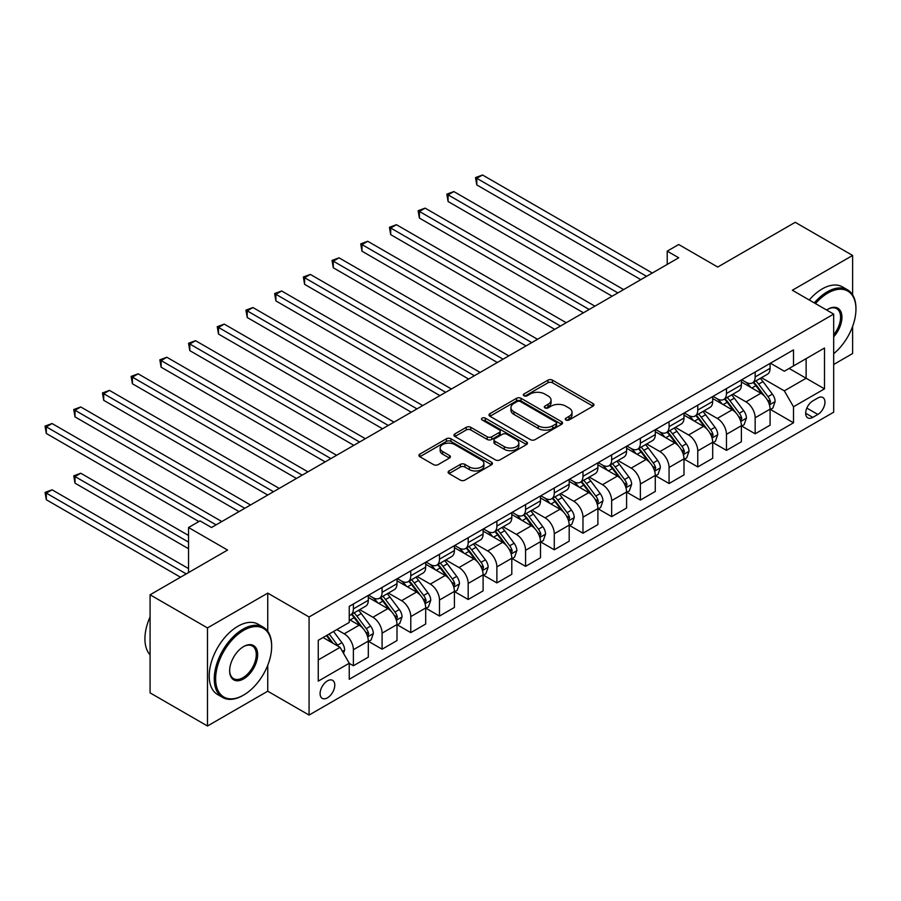 <?xml version="1.0" encoding="UTF-8"?>
<svg xmlns="http://www.w3.org/2000/svg" width="901" height="901" viewBox="0 0 901 901"><rect width="100%" height="100%" fill="white"/><g stroke="black" fill="none" stroke-linecap="round" stroke-linejoin="round"><path stroke-width="1.35" d="M565.929 419.99A2.23 1.284 0 0 0 569.083 419.99L593.027 406.16A3.187 1.836 0 0 0 593.962 404.864A3.187 1.836 0 0 0 593.027 403.558L552.471 380.143A3.187 1.836 0 0 0 547.954 380.143L524.01 393.962A2.23 1.284 0 0 0 523.357 394.875A2.23 1.284 0 0 0 524.01 395.787A2.23 1.284 0 0 0 527.175 395.787L530.272 393.996A10.204 5.89 0 0 1 544.688 393.996L548.067 395.944A10.204 5.89 0 0 1 551.063 400.112A10.204 5.89 0 0 1 548.067 404.279L544.97 406.058A2.23 1.284 0 0 0 544.317 406.97A2.23 1.284 0 0 0 544.97 407.883A2.23 1.284 0 0 0 548.123 407.883L551.232 406.092A10.204 5.89 0 0 1 565.648 406.092L569.027 408.052A10.204 5.89 0 0 1 572.022 412.207A10.204 5.89 0 0 1 569.027 416.375L565.929 418.165A2.23 1.284 0 0 0 565.276 419.078A2.23 1.284 0 0 0 565.929 419.99L565.929 418.165M327.446 697.836A10.395 6.003 120 0 0 334.226 688.679A10.395 6.003 120 0 0 332.638 680.356A10.395 6.003 120 0 0 327.446 680.874A10.395 6.003 120 0 0 320.655 690.031A10.395 6.003 120 0 0 322.243 698.354A10.395 6.003 120 0 0 327.446 697.836M449.025 470.953A3.187 1.836 0 0 0 448.101 472.259A3.187 1.836 0 0 0 449.025 473.554L460.411 480.132A3.187 1.836 0 0 0 464.916 480.132L491.507 464.77A3.187 1.836 0 0 0 492.442 463.474A3.187 1.836 0 0 0 491.507 462.168L450.939 438.753A3.187 1.836 0 0 0 446.434 438.753L419.843 454.104A3.187 1.836 0 0 0 418.909 455.41A3.187 1.836 0 0 0 419.843 456.706L433.595 464.646A3.187 1.836 0 0 0 438.1 464.646L449.475 458.068A3.187 1.836 0 0 0 450.41 456.773A3.187 1.836 0 0 0 449.475 455.467L442.661 451.536A8.526 4.922 0 0 1 440.161 448.056A8.526 4.922 0 0 1 445.432 443.506A8.526 4.922 0 0 1 454.723 444.576L481.427 459.994A8.526 4.922 0 0 1 483.916 463.474A8.526 4.922 0 0 1 478.656 468.024A8.526 4.922 0 0 1 469.365 466.955L464.916 464.387A3.187 1.836 0 0 0 460.411 464.387L449.025 470.953L449.025 473.554M852.616 294.841L852.616 255.456L795.223 222.31L717.737 267.045L678.712 244.52L667.224 251.142L678.712 257.776L211.498 527.513L200.022 520.879L188.546 527.513L188.546 572.574M267.743 631.319L267.743 593.128L207.478 627.918L150.084 594.784L227.57 550.049L188.546 527.513M267.743 593.128L309.077 616.982L833.684 314.1L833.684 412.196L309.077 715.067L309.077 616.982M852.616 255.456L792.351 290.246L833.684 314.1M530.498 439.665A3.187 1.836 0 0 0 535.003 439.665L561.593 424.315A3.187 1.836 0 0 0 562.528 423.008A3.187 1.836 0 0 0 561.593 421.713L521.026 398.287A3.187 1.836 0 0 0 516.521 398.287L489.93 413.638A3.187 1.836 0 0 0 488.995 414.944A3.187 1.836 0 0 0 489.93 416.239L530.498 439.665M483.049 420.463A2.23 1.284 0 0 1 485.312 420.778L485.312 418.132L526.556 441.94A3.187 1.836 0 0 1 527.479 443.247A3.187 1.836 0 0 1 526.556 444.542L499.954 459.893A3.187 1.836 0 0 1 495.449 459.893L454.892 436.478L454.892 433.877A3.187 1.836 0 0 0 453.958 435.172A3.187 1.836 0 0 0 454.892 436.478M454.892 433.877L466.267 427.299A3.187 1.836 0 0 1 470.772 427.299L487.227 436.805A3.187 1.836 0 0 0 491.732 436.805L499.278 432.446A3.187 1.836 0 0 0 500.213 431.14A3.187 1.836 0 0 0 499.278 429.845L482.159 419.956A2.23 1.284 0 0 1 481.506 419.044A2.23 1.284 0 0 1 482.88 417.85A2.23 1.284 0 0 1 485.312 418.132M207.478 627.918L207.478 726.003L150.084 692.869L150.084 594.784M833.684 364.477L852.616 353.541L852.616 326.421M817.838 398.005L812.792 400.922A10.069 5.811 120 0 0 806.215 409.797A10.069 5.811 120 0 0 807.758 417.861A10.069 5.811 120 0 0 812.792 417.366L817.838 414.449A10.069 5.811 120 0 0 824.415 405.574A10.069 5.811 120 0 0 822.872 397.51A10.069 5.811 120 0 0 817.838 398.005M770.434 363.216L784.32 371.235L793.499 365.93L793.499 349.892L349.25 606.384L349.25 622.422L318.256 640.307L318.256 681.133L349.25 663.249L349.25 679.286L793.499 422.794L793.499 406.756L784.32 390.854L761.491 377.677M793.499 365.93L824.494 348.034L824.494 388.86L793.499 406.756M207.478 726.003L267.743 691.213L309.077 715.067M667.224 251.142L667.224 264.398M789.141 368.453L806.125 378.262L806.125 358.643L824.494 348.034M784.32 390.854L806.125 378.262L824.494 388.86M318.256 659.926L340.071 647.335L323.076 637.525M349.25 663.373L353.383 665.76L353.383 649.722A12.986 7.501 -120 0 0 344.205 633.82L336.85 629.574M353.383 665.76L368.306 657.144L368.306 641.107A12.986 7.501 -120 0 0 359.127 625.204L349.25 619.505M368.655 641.444L382.08 649.193L382.08 633.155A12.986 7.501 -120 0 0 372.901 617.253L359.713 609.639M382.08 649.193L397.003 640.577L397.003 624.539A12.986 7.501 -120 0 0 387.824 608.637L368.306 597.363M397.352 624.866L410.777 632.626L410.777 616.588A12.986 7.501 -120 0 0 401.598 600.685L388.41 593.072M410.777 632.626L425.7 624.01L425.7 607.972A12.986 7.501 -120 0 0 416.521 592.07L397.003 580.796M426.049 608.299L439.485 616.059L439.485 600.021A12.986 7.501 -120 0 0 430.295 584.107L417.107 576.494M439.485 616.059L454.408 607.443L454.408 591.405A12.986 7.501 -120 0 0 445.218 575.491L425.7 564.229M454.746 591.732L468.182 599.492L468.182 583.454A12.986 7.501 -120 0 0 458.992 567.54L445.804 559.926M468.182 599.492L483.105 590.876L483.105 574.838A12.986 7.501 -120 0 0 473.915 558.924L454.408 547.662M483.443 575.165L496.879 582.913L496.879 566.875A12.986 7.501 -120 0 0 487.689 550.973L474.512 543.359M496.879 582.913L511.802 574.297L511.802 558.26A12.986 7.501 -120 0 0 502.612 542.357L483.105 531.094M512.14 558.597L525.576 566.346L525.576 550.308A12.986 7.501 -120 0 0 516.397 534.406L503.209 526.792M525.576 566.346L540.499 557.73L540.499 541.692A12.986 7.501 -120 0 0 531.32 525.79L511.802 514.527M540.848 542.03L554.273 549.779L554.273 533.741A12.986 7.501 -120 0 0 545.094 517.838L531.905 510.225M554.273 549.779L569.195 541.163L569.195 525.125A12.986 7.501 -120 0 0 560.017 509.223L540.499 497.949M569.545 525.463L582.97 533.212L582.97 517.174A12.986 7.501 -120 0 0 573.791 501.271L560.602 493.658M582.97 533.212L597.892 524.596L597.892 508.558A12.986 7.501 -120 0 0 588.713 492.656L569.195 481.382M598.241 508.885L611.666 516.645L611.666 500.607A12.986 7.501 -120 0 0 602.487 484.693L589.299 477.091M611.666 516.645L626.589 508.029L626.589 491.991A12.986 7.501 -120 0 0 617.41 476.077L597.892 464.815M626.938 492.318L640.363 500.078L640.363 484.04A12.986 7.501 -120 0 0 631.184 468.126L617.996 460.512M640.363 500.078L655.286 491.462L655.286 475.424A12.986 7.501 -120 0 0 646.107 459.51L626.589 448.248M655.635 475.751L669.071 483.51L669.071 467.461A12.986 7.501 -120 0 0 659.881 451.559L646.693 443.945M669.071 483.51L683.994 474.895L683.994 458.846A12.986 7.501 -120 0 0 674.804 442.943L655.286 431.68M684.332 459.183L697.768 466.932L697.768 450.894A12.986 7.501 -120 0 0 688.578 434.992L675.401 427.378M697.768 466.932L712.691 458.316L712.691 442.278A12.986 7.501 -120 0 0 703.501 426.376L683.994 415.113M713.029 442.616L726.465 450.365L726.465 434.327A12.986 7.501 -120 0 0 717.275 418.424L704.098 410.811M726.465 450.365L741.388 441.749L741.388 425.711A12.986 7.501 -120 0 0 732.198 409.809L712.691 398.535M741.726 426.049L755.162 433.798L755.162 417.76A12.986 7.501 -120 0 0 745.983 401.857L732.795 394.244M755.162 433.798L770.085 425.182L770.085 409.144A12.986 7.501 -120 0 0 760.906 393.241L741.388 381.968M741.726 379.783L745.983 382.238A12.986 7.501 -120 0 0 752.47 382.88A12.986 7.501 -120 0 0 755.162 376.933L755.162 372.034M713.029 396.35L717.275 398.805A12.986 7.501 -120 0 0 723.773 399.447A12.986 7.501 -120 0 0 726.465 393.5L726.465 388.601M684.332 412.917L688.578 415.372A12.986 7.501 -120 0 0 695.076 416.014A12.986 7.501 -120 0 0 697.768 410.068L697.768 405.168M655.635 429.495L659.881 431.939A12.986 7.501 -120 0 0 666.38 432.581A12.986 7.501 -120 0 0 669.071 426.646L669.071 421.736M626.938 446.063L631.184 448.507A12.986 7.501 -120 0 0 637.683 449.16A12.986 7.501 -120 0 0 640.363 443.213L640.363 438.303M598.241 462.63L602.487 465.085A12.986 7.501 -120 0 0 608.975 465.727A12.986 7.501 -120 0 0 611.666 459.78L611.666 454.87M569.545 479.197L573.791 481.652A12.986 7.501 -120 0 0 580.278 482.294A12.986 7.501 -120 0 0 582.97 476.347L582.97 471.437M540.837 495.764L545.094 498.219A12.986 7.501 -120 0 0 551.581 498.861A12.986 7.501 -120 0 0 554.273 492.915L554.273 488.015M512.14 512.331L516.397 514.786A12.986 7.501 -120 0 0 522.884 515.428A12.986 7.501 -120 0 0 525.576 509.482L525.576 504.583M483.443 528.898L487.689 531.353A12.986 7.501 -120 0 0 494.187 531.995A12.986 7.501 -120 0 0 496.879 526.049L496.879 521.15M454.746 545.477L458.992 547.921A12.986 7.501 -120 0 0 465.49 548.563A12.986 7.501 -120 0 0 468.182 542.627L468.182 537.717M426.049 562.044L430.295 564.488A12.986 7.501 -120 0 0 436.794 565.141A12.986 7.501 -120 0 0 439.485 559.194L439.485 554.284M397.352 578.611L401.598 581.066A12.986 7.501 -120 0 0 408.097 581.708A12.986 7.501 -120 0 0 410.777 575.762L410.777 570.851M368.655 595.178L372.901 597.633A12.986 7.501 -120 0 0 379.389 598.275A12.986 7.501 -120 0 0 382.08 592.329L382.08 587.429M770.434 409.471L793.499 422.794M752.47 382.88L767.393 374.264A12.986 7.501 -120 0 0 770.085 368.318L770.085 363.418M723.773 399.447L738.696 390.831A12.986 7.501 -120 0 0 741.388 384.885L741.388 379.985M695.076 416.014L709.999 407.398A12.986 7.501 -120 0 0 712.691 401.452L712.691 396.553M666.38 432.581L681.302 423.966A12.986 7.501 -120 0 0 683.994 418.03L683.994 413.12M637.683 449.16L652.606 440.544A12.986 7.501 -120 0 0 655.286 434.597L655.286 429.687M608.975 465.727L623.909 457.111A12.986 7.501 -120 0 0 626.589 451.164L626.589 446.254M580.278 482.294L595.201 473.678A12.986 7.501 -120 0 0 597.892 467.732L597.892 462.821M551.581 498.861L566.504 490.245A12.986 7.501 -120 0 0 569.195 484.299L569.195 479.4M522.884 515.428L537.807 506.812A12.986 7.501 -120 0 0 540.499 500.866L540.499 495.967M494.187 531.995L509.11 523.38A12.986 7.501 -120 0 0 511.802 517.433L511.802 512.534M465.49 548.563L480.413 539.947A12.986 7.501 -120 0 0 483.105 534.011L483.105 529.101M436.794 565.141L451.716 556.525A12.986 7.501 -120 0 0 454.408 550.579L454.408 545.668M408.097 581.708L423.019 573.092A12.986 7.501 -120 0 0 425.7 567.146L425.7 562.235M379.389 598.275L394.311 589.659A12.986 7.501 -120 0 0 397.003 583.713L397.003 578.814M349.25 615.372A12.986 7.501 -120 0 0 350.692 614.842L365.615 606.227A12.986 7.501 -120 0 0 368.306 600.28L368.306 595.381M350.692 614.842A12.986 7.501 -120 0 0 353.383 608.896L353.383 603.997M340.071 647.335L349.25 663.249M267.743 691.213L267.743 665.265M566.819 420.294L569.027 419.021A10.204 5.89 0 0 0 572.022 414.865L572.022 412.207M551.063 400.112L551.063 402.758A10.204 5.89 0 0 1 548.067 406.925L545.871 408.198M592.993 406.182L552.471 382.79A3.187 1.836 0 0 0 547.954 382.79L524.911 396.102M561.548 424.337L521.026 400.945A3.187 1.836 0 0 0 516.521 400.945L489.975 416.273M555.962 423.92A2.23 1.284 0 0 0 556.615 423.008A2.23 1.284 0 0 0 555.962 422.096L520.35 401.542A2.23 1.284 0 0 0 517.197 401.542L513.93 403.434A10.204 5.89 0 0 0 510.946 407.59A10.204 5.89 0 0 0 513.93 411.757L538.269 425.813A10.204 5.89 0 0 0 552.696 425.813L555.962 423.92L555.962 426.567A2.23 1.284 0 0 0 556.615 425.666L556.615 423.008M510.946 407.59L510.946 410.248A10.204 5.89 0 0 0 513.93 414.404L513.93 411.757M555.962 426.567L552.696 428.459A10.204 5.89 0 0 1 538.269 428.459L513.93 414.404M454.926 436.501L466.267 429.957L466.267 427.299M500.213 431.14L500.213 433.798A3.187 1.836 0 0 1 499.278 435.093L491.732 439.451A3.187 1.836 0 0 1 487.227 439.451L470.772 429.957A3.187 1.836 0 0 0 466.267 429.957M485.312 420.778L526.511 444.565M504.301 446.659A8.526 4.922 0 0 0 513.593 447.718A8.526 4.922 0 0 0 518.852 443.179A8.526 4.922 0 0 0 516.352 439.699L506.948 434.259A3.187 1.836 0 0 0 502.443 434.259L494.886 438.618A3.187 1.836 0 0 0 493.951 439.925A3.187 1.836 0 0 0 494.886 441.22L504.301 446.659L504.301 449.306A8.526 4.922 0 0 0 513.593 450.376A8.526 4.922 0 0 0 518.852 445.826L518.852 443.179M493.951 439.925L493.951 442.571A3.187 1.836 0 0 0 494.886 443.878L494.886 441.22M504.301 449.306L494.886 443.878M483.916 463.474L483.916 466.121A8.526 4.922 0 0 1 478.656 470.671A8.526 4.922 0 0 1 469.365 469.601L464.916 467.033A3.187 1.836 0 0 0 460.411 467.033L449.07 473.577M440.161 448.056L440.161 450.703A8.526 4.922 0 0 0 442.661 454.183L442.661 451.536M449.441 458.102L442.661 454.183M491.462 464.803L450.939 441.4A3.187 1.836 0 0 0 446.434 441.4L419.889 456.728M770.085 409.673L772.844 408.085L775.13 401.452A8.605 4.967 -120 0 0 772.394 394.131L763.012 381.607A24.834 14.337 -120 0 0 760.298 378.364M750.972 387.509A24.834 14.337 -120 0 0 745.882 382.182M769.296 404.403L770.49 401.823A8.605 4.967 -120 0 0 768.024 396.643L758.642 384.13A24.834 14.337 -120 0 0 755.939 380.875M753.619 382.215A20.622 11.904 60 0 1 757.009 386.067L764.949 396.654M476.787 251.21L583.431 312.782L419.393 218.076L419.393 211.442L425.126 208.131L594.908 306.149M753.18 382.475A24.834 14.337 60 0 1 755.894 385.718L762.122 394.041M646.569 276.325L476.787 178.308L482.531 174.997L652.301 273.014M640.825 279.637L476.787 184.93L476.787 178.308L475.525 177.576L482.531 174.997M476.787 184.93L475.525 177.576M741.388 426.241L744.136 424.653L746.433 418.03A8.605 4.967 -120 0 0 743.685 410.698L734.315 398.174A24.834 14.337 -120 0 0 731.601 394.931M722.275 404.076A24.834 14.337 -120 0 0 717.185 398.749M740.599 420.97L741.793 418.391A8.605 4.967 -120 0 0 739.327 413.221L729.945 400.697A24.834 14.337 -120 0 0 727.242 397.454M724.922 398.783A20.622 11.904 60 0 1 728.312 402.634L736.252 413.232M448.09 267.777L554.734 329.349L390.696 234.643L390.696 228.009L396.429 224.698L566.211 322.716M724.483 399.042A24.834 14.337 60 0 1 727.197 402.285L733.425 410.608M712.691 442.808L715.439 441.22L717.737 434.597A8.605 4.967 -120 0 0 714.989 427.265L705.607 414.742A24.834 14.337 -120 0 0 702.904 411.498M693.567 420.643A24.834 14.337 -120 0 0 688.488 415.316M711.903 437.537L713.096 434.958A8.605 4.967 -120 0 0 710.63 429.788L701.248 417.264A24.834 14.337 -120 0 0 698.534 414.021M696.225 415.35A20.622 11.904 60 0 1 699.615 419.202L707.555 429.8M419.393 284.344L526.038 345.916L361.999 251.21L361.999 244.576L367.732 241.265L537.514 339.294M695.786 415.609A24.834 14.337 60 0 1 698.489 418.852L704.728 427.175M683.994 459.386L686.742 457.787L689.04 451.164A8.605 4.967 -120 0 0 686.292 443.833L676.91 431.309A24.834 14.337 -120 0 0 674.207 428.065M664.87 437.21A24.834 14.337 -120 0 0 659.791 431.883M683.206 454.115L684.4 451.525A8.605 4.967 -120 0 0 681.933 446.355L672.551 433.831A24.834 14.337 -120 0 0 669.837 430.588M667.528 431.917A20.622 11.904 60 0 1 670.918 435.769L678.847 446.367M390.696 300.911L497.329 362.484L333.291 267.777L333.291 261.155L339.035 257.832L508.817 355.861M667.089 432.176A24.834 14.337 60 0 1 669.792 435.42L676.032 443.743M617.872 292.893L448.09 194.875L453.834 191.564L623.605 289.581M612.128 296.215L448.09 201.509L448.09 194.875L446.828 194.143L453.834 191.564M448.09 201.509L446.828 194.143M589.175 309.471L418.132 210.71L425.126 208.131M419.393 218.076L418.132 210.71M560.467 326.038L389.435 227.289L396.429 224.698M390.696 234.643L389.435 227.289M655.286 475.953L658.045 474.354L660.343 467.732A8.605 4.967 -120 0 0 657.595 460.4L648.213 447.887A24.834 14.337 -120 0 0 645.499 444.632M636.174 453.777A24.834 14.337 -120 0 0 631.094 448.461M654.509 470.682L655.691 468.103A8.605 4.967 -120 0 0 653.236 462.923L643.855 450.399A24.834 14.337 -120 0 0 641.14 447.155M638.832 448.484A20.622 11.904 60 0 1 642.21 452.336L650.15 462.934M361.999 317.49L468.633 379.051L304.594 284.344L304.594 277.722L310.338 274.411L480.12 372.428M638.392 448.743A24.834 14.337 60 0 1 641.095 451.987L647.335 460.321M531.77 342.605L360.727 243.856L367.732 241.265M361.999 251.21L360.727 243.856M833.684 353.71A39.61 22.874 120 0 0 855.95 309.201A39.61 22.874 120 0 0 827.94 293.028A39.61 22.874 120 0 0 815.484 303.603M814.279 302.905A40.59 23.437 -60 0 1 827.253 291.834A40.59 23.437 -60 0 1 847.548 289.829A40.59 23.437 -60 0 1 855.95 308.401A40.59 23.437 -60 0 1 855.95 308.806M826.622 310.034A19.811 11.431 -60 0 1 827.94 309.201L827.94 309.201A19.811 11.431 -60 0 1 841.635 314.077A19.811 11.431 -60 0 1 833.684 336.805M809.233 299.988A40.59 23.437 -60 0 1 822.196 288.917A40.59 23.437 -60 0 1 842.491 286.912L847.548 289.829M833.684 334.733A18.831 10.868 120 0 0 836.669 308.66A18.831 10.868 120 0 0 827.591 309.403M242.955 695.448L243.642 695.054A39.61 22.874 120 0 0 271.651 646.546A39.61 22.874 120 0 0 243.642 630.373A39.61 22.874 120 0 0 215.632 678.881A39.61 22.874 120 0 0 243.642 695.054L242.955 695.459A40.59 23.437 -60 0 1 242.955 695.459A40.59 23.437 -60 0 1 222.66 697.464A40.59 23.437 -60 0 1 216.443 664.938A40.59 23.437 -60 0 1 242.955 629.18A40.59 23.437 -60 0 1 263.25 627.164A40.59 23.437 -60 0 1 271.651 645.747A40.59 23.437 -60 0 1 271.651 646.152M243.642 678.881A19.811 11.431 -60 0 1 229.642 670.794A19.811 11.431 -60 0 1 243.642 646.546L243.642 646.546A19.811 11.431 -60 0 1 257.652 654.633A19.811 11.431 -60 0 1 243.642 678.881M229.642 670.389A18.831 10.868 120 0 0 233.539 678.622A18.831 10.868 120 0 0 242.955 677.687A18.831 10.868 120 0 0 255.253 661.097A18.831 10.868 120 0 0 252.37 646.006A18.831 10.868 120 0 0 243.293 646.749M222.66 697.464L217.614 694.547A40.59 23.437 -60 0 1 211.386 662.021A40.59 23.437 -60 0 1 237.898 626.263A40.59 23.437 -60 0 1 258.193 624.247L263.25 627.164M150.084 654.836A40.59 23.437 -60 0 1 150.084 616.903M626.589 492.52L629.348 490.932L631.646 484.299A8.605 4.967 -120 0 0 628.898 476.978L619.516 464.454A24.834 14.337 -120 0 0 616.802 461.211M607.477 470.345A24.834 14.337 -120 0 0 602.386 465.029M625.812 487.25L626.995 484.67A8.605 4.967 -120 0 0 624.539 479.49L615.158 466.966A24.834 14.337 -120 0 0 612.443 463.722M610.135 465.062A20.622 11.904 60 0 1 613.513 468.903L621.453 479.501M333.291 334.057L439.936 395.629M609.684 465.31A24.834 14.337 60 0 1 612.398 468.565L618.638 476.888M597.892 509.088L600.652 507.5L602.949 500.866A8.605 4.967 -120 0 0 600.201 493.545L590.819 481.021A24.834 14.337 -120 0 0 588.105 477.778M578.78 486.912A24.834 14.337 -120 0 0 573.689 481.596M597.115 503.817L598.298 501.238A8.605 4.967 -120 0 0 595.831 496.057L586.461 483.533A24.834 14.337 -120 0 0 583.747 480.289M581.438 481.63A20.622 11.904 60 0 1 584.817 485.47L592.757 496.068M304.594 350.624L411.239 412.196L247.201 317.49L247.201 310.856L252.944 307.545L422.715 405.563M580.987 481.889A24.834 14.337 60 0 1 583.702 485.132L589.941 493.455M569.195 525.655L571.955 524.067L574.241 517.433A8.605 4.967 -120 0 0 571.504 510.112L562.123 497.589A24.834 14.337 -120 0 0 559.408 494.345M550.083 503.49A24.834 14.337 -120 0 0 544.992 498.163M568.407 520.384L569.601 517.805A8.605 4.967 -120 0 0 567.134 512.624L557.753 500.111A24.834 14.337 -120 0 0 555.05 496.856M552.741 498.197A20.622 11.904 60 0 1 556.12 502.048L564.06 512.635M275.897 367.191L382.542 428.763L218.504 334.057L218.504 327.423L224.248 324.112L394.019 422.13M552.29 498.456A24.834 14.337 60 0 1 555.005 501.699L561.244 510.022M540.499 542.222L543.258 540.634L545.544 534.011A8.605 4.967 -120 0 0 542.807 526.68L533.426 514.156A24.834 14.337 -120 0 0 530.712 510.912M521.386 520.057A24.834 14.337 -120 0 0 516.296 514.73M539.71 536.951L540.904 534.372A8.605 4.967 -120 0 0 538.438 529.202L529.056 516.678A24.834 14.337 -120 0 0 526.353 513.435M524.033 514.764A20.622 11.904 60 0 1 527.423 518.616L535.363 529.214M247.201 383.758L353.845 445.331L189.807 350.624L189.807 343.991L195.54 340.679L365.322 438.697M523.594 515.023A24.834 14.337 60 0 1 526.308 518.266L532.536 526.589M511.802 558.789L514.55 557.201L516.847 550.579A8.605 4.967 -120 0 0 514.099 543.247L504.718 530.723A24.834 14.337 -120 0 0 502.015 527.479M492.678 536.624A24.834 14.337 -120 0 0 487.599 531.297M511.013 553.529L512.207 550.939A8.605 4.967 -120 0 0 509.741 545.769L500.359 533.246A24.834 14.337 -120 0 0 497.656 530.002M495.336 531.331A20.622 11.904 60 0 1 498.726 535.183L506.666 545.781M218.504 400.326L325.148 461.898L161.11 367.191L161.11 360.569L166.843 357.246L336.625 455.275M494.897 531.59A24.834 14.337 60 0 1 497.611 534.834L503.839 543.157M503.073 359.172L332.03 260.423L339.035 257.832M333.291 267.777L332.03 260.423M474.376 375.74L303.333 276.99L310.338 274.411M304.594 284.344L303.333 276.99M445.68 392.307L275.897 294.289L281.641 290.978L451.424 388.995M439.936 395.618L275.897 300.911L275.897 294.289L274.636 293.557L281.641 290.978M275.897 300.911L274.636 293.557M416.983 408.874L245.939 310.124L252.944 307.545M247.201 317.49L245.939 310.124M388.286 425.452L217.242 326.703L224.248 324.112M218.504 334.057L217.242 326.703M483.105 575.367L485.853 573.768L488.151 567.146A8.605 4.967 -120 0 0 485.402 559.814L476.021 547.29A24.834 14.337 -120 0 0 473.318 544.046M463.981 553.191A24.834 14.337 -120 0 0 458.902 547.864M482.317 570.096L483.51 567.506A8.605 4.967 -120 0 0 481.044 562.337L471.662 549.813A24.834 14.337 -120 0 0 468.948 546.569M466.639 547.898A20.622 11.904 60 0 1 470.029 551.75L477.969 562.348M189.807 416.904L296.452 478.465L132.413 383.758L132.413 377.136L138.146 373.814L307.928 471.842M466.2 548.157A24.834 14.337 60 0 1 468.903 551.401L475.142 559.735M359.589 442.019L188.546 343.27L195.54 340.679M189.807 350.624L188.546 343.27M454.408 591.934L457.156 590.346L459.454 583.713A8.605 4.967 -120 0 0 456.706 576.381L447.324 563.868A24.834 14.337 -120 0 0 444.621 560.613M435.284 569.759A24.834 14.337 -120 0 0 430.205 564.443M453.62 586.664L454.802 584.085A8.605 4.967 -120 0 0 452.347 578.904L442.965 566.38A24.834 14.337 -120 0 0 440.251 563.136M437.942 564.476A20.622 11.904 60 0 1 441.332 568.317L449.261 578.915M161.11 433.471L267.743 495.032L103.705 400.326L103.705 393.703L109.449 390.392L279.231 488.41M437.503 564.724A24.834 14.337 60 0 1 440.206 567.968L446.445 576.302M330.881 458.586L159.849 359.837L166.843 357.246M161.11 367.191L159.849 359.837M425.7 608.502L428.459 606.914L430.757 600.28A8.605 4.967 -120 0 0 428.009 592.959L418.627 580.435A24.834 14.337 -120 0 0 415.913 577.192M406.588 586.326A24.834 14.337 -120 0 0 401.508 581.01M424.923 603.231L426.105 600.652A8.605 4.967 -120 0 0 423.65 595.471L414.269 582.947A24.834 14.337 -120 0 0 411.554 579.703M409.245 581.044A20.622 11.904 60 0 1 412.624 584.884L420.564 595.482M132.413 450.038L239.047 511.61L75.008 416.893L75.008 410.27L80.752 406.959L250.534 504.977M408.795 581.291A24.834 14.337 60 0 1 411.509 584.546L417.749 592.869M302.184 475.154L131.141 376.404L138.146 373.814M132.413 383.758L131.141 376.404M397.003 625.069L399.762 623.481L402.06 616.847A8.605 4.967 -120 0 0 399.312 609.527L389.93 597.003A24.834 14.337 -120 0 0 387.216 593.759M377.891 602.893A24.834 14.337 -120 0 0 372.8 597.577M396.226 619.798L397.409 617.219A8.605 4.967 -120 0 0 394.953 612.038L385.572 599.525A24.834 14.337 -120 0 0 382.857 596.271M380.549 597.611A20.622 11.904 60 0 1 383.927 601.451L391.867 612.049M103.705 466.605L198.873 521.544L46.311 433.471L46.311 426.837L52.055 423.526L221.826 521.544M380.098 597.87A24.834 14.337 60 0 1 382.812 601.113L389.052 609.436M273.487 491.721L102.444 392.971L109.449 390.392M103.705 400.326L102.444 392.971M368.306 641.636L371.066 640.048L373.363 633.414A8.605 4.967 -120 0 0 370.615 626.094L361.233 613.57A24.834 14.337 -120 0 0 358.519 610.326M367.529 636.365L368.712 633.786A8.605 4.967 -120 0 0 366.245 628.616L356.875 616.093A24.834 14.337 -120 0 0 354.161 612.838M351.852 614.178A20.622 11.904 60 0 1 355.231 618.03L363.171 628.628M188.546 535.464L80.752 473.228L75.008 476.55L75.008 483.173L188.546 548.72M351.401 614.437A24.834 14.337 60 0 1 354.116 617.681L360.355 626.004M75.008 483.173L73.747 475.818L188.546 542.098M73.747 475.818L80.752 473.228M244.79 508.288L73.747 409.538L80.752 406.959M75.008 416.893L73.747 409.538M343.518 653.304L344.655 649.993A8.605 4.967 -120 0 0 341.918 642.661L333.539 631.488M188.546 568.599L52.055 489.806L46.311 493.117L46.311 499.74L180.504 577.214M338.337 646.332A8.605 4.967 -120 0 0 337.548 645.184L329.18 634.011M327.029 635.25L333.043 643.28M326.421 635.599L331.523 642.402M46.311 499.74L45.05 492.385L186.248 573.903M45.05 492.385L52.055 489.806M216.094 524.855L45.05 426.105L52.055 423.526M46.311 433.471L45.05 426.105M344.205 633.82L359.127 625.204M372.901 617.253L387.824 608.637M401.598 600.685L416.521 592.07M430.295 584.107L445.218 575.491M458.992 567.54L473.915 558.924M487.689 550.973L502.612 542.357M516.397 534.406L531.32 525.79M545.094 517.838L560.017 509.223M573.791 501.271L588.713 492.656M602.487 484.693L617.41 476.077M631.184 468.126L646.107 459.51M659.881 451.559L674.804 442.943M688.578 434.992L703.501 426.376M717.275 418.424L732.198 409.809M745.983 401.857L760.906 393.241M755.162 376.933L770.085 368.318M755.162 417.76L770.085 409.144M726.465 434.327L741.388 425.711M726.465 393.5L741.388 384.885M697.768 450.894L712.691 442.278M697.768 410.068L712.691 401.452M669.071 467.461L683.994 458.846M669.071 426.646L683.994 418.03M640.363 484.04L655.286 475.424M640.363 443.213L655.286 434.597M611.666 500.607L626.589 491.991M611.666 459.78L626.589 451.164M582.97 517.174L597.892 508.558M582.97 476.347L597.892 467.732M554.273 533.741L569.195 525.125M554.273 492.915L569.195 484.299M525.576 550.308L540.499 541.692M525.576 509.482L540.499 500.866M496.879 566.875L511.802 558.26M496.879 526.049L511.802 517.433M468.182 583.454L483.105 574.838M468.182 542.627L483.105 534.011M439.485 600.021L454.408 591.405M439.485 559.194L454.408 550.579M410.777 616.588L425.7 607.972M410.777 575.762L425.7 567.146M382.08 633.155L397.003 624.539M382.08 592.329L397.003 583.713M353.383 649.722L368.306 641.107M353.383 608.896L368.306 600.28M806.834 408.085L817.838 414.449M805.674 413.255L812.792 417.366M569.027 419.021L569.027 416.375M544.97 407.883L544.97 406.058M548.067 406.925L548.067 404.279M524.01 395.787L524.01 393.962M547.954 382.79L547.954 380.143M552.471 382.79L552.471 380.143M593.027 406.16L593.027 403.558M489.93 416.239L489.93 413.638M516.521 400.945L516.521 398.287M521.026 400.945L521.026 398.287M561.593 424.315L561.593 421.713M538.269 428.459L538.269 425.813M552.696 428.459L552.696 425.813M470.772 429.957L470.772 427.299M487.227 439.451L487.227 436.805M491.732 439.451L491.732 436.805M499.278 435.093L499.278 432.446M526.556 444.542L526.556 441.94M460.411 467.033L460.411 464.387M464.916 467.033L464.916 464.387M469.365 469.601L469.365 466.955M449.475 458.068L449.475 455.467M419.843 456.706L419.843 454.104M446.434 441.4L446.434 438.753M450.939 441.4L450.939 438.753M491.507 464.77L491.507 462.168M769.443 404.876L775.074 401.621M758.642 384.13L763.012 381.607M751.885 388.027L755.894 385.718M768.024 396.643L772.394 394.131M767.348 400.01L770.49 401.823M740.746 421.443L746.377 418.188M729.945 400.697L734.315 398.174M723.188 404.594L727.197 402.285M739.327 413.221L743.685 410.698M738.651 416.577L741.793 418.391M712.049 438.01L717.68 434.755M701.248 417.264L705.607 414.742M694.48 421.172L698.489 418.852M710.63 429.788L714.989 427.265M709.943 433.144L713.096 434.958M683.352 454.588L688.983 451.333M672.551 433.831L676.91 431.309M665.783 437.74L669.792 435.42M681.933 446.355L686.292 443.833M681.246 449.712L684.4 451.525M654.644 471.155L660.287 467.901M643.855 450.399L648.213 447.887M637.086 454.307L641.095 451.987M653.236 462.923L657.595 460.4M652.549 466.279L655.691 468.103M625.947 487.723L631.59 484.468M615.158 466.966L619.516 464.454M608.389 470.874L612.398 468.565M624.539 479.49L628.898 476.978M623.852 482.846L626.995 484.67M597.25 504.29L602.893 501.035M586.461 483.533L590.819 481.021M579.692 487.441L583.702 485.132M595.831 496.057L600.201 493.545M595.156 499.424L598.298 501.238M568.554 520.857L574.185 517.602M557.753 500.111L562.123 497.589M550.995 504.008L555.005 501.699M567.134 512.624L571.504 510.112M566.459 515.991L569.601 517.805M539.857 537.424L545.488 534.169M529.056 516.678L533.426 514.156M522.298 520.587L526.308 518.266M538.438 529.202L542.807 526.68M537.762 532.559L540.904 534.372M511.16 553.991L516.791 550.736M500.359 533.246L504.718 530.723M493.602 537.154L497.611 534.834M509.741 545.769L514.099 543.247M509.065 549.126L512.207 550.939M482.463 570.57L488.094 567.315M471.662 549.813L476.021 547.29M464.893 553.721L468.903 551.401M481.044 562.337L485.402 559.814M480.357 565.693L483.51 567.506M453.755 587.137L459.397 583.882M442.965 566.38L447.324 563.868M436.197 570.288L440.206 567.968M452.347 578.904L456.706 576.381M451.66 582.26L454.802 584.085M425.058 603.704L430.701 600.449M414.269 582.947L418.627 580.435M407.5 586.855L411.509 584.546M423.65 595.471L428.009 592.959M422.963 598.838L426.105 600.652M396.361 620.271L402.004 617.016M385.572 599.525L389.93 597.003M378.803 603.422L382.812 601.113M394.953 612.038L399.312 609.527M394.266 615.406L397.409 617.219M367.664 636.838L373.307 633.583M356.875 616.093L361.233 613.57M350.106 619.989L354.116 617.681M366.245 628.616L370.615 626.094M365.569 631.973L368.712 633.786M342.425 651.412L344.599 650.15M337.548 645.184L341.918 642.661M855.95 309.201L855.95 308.401M271.651 646.546L271.651 645.747"/></g></svg>
